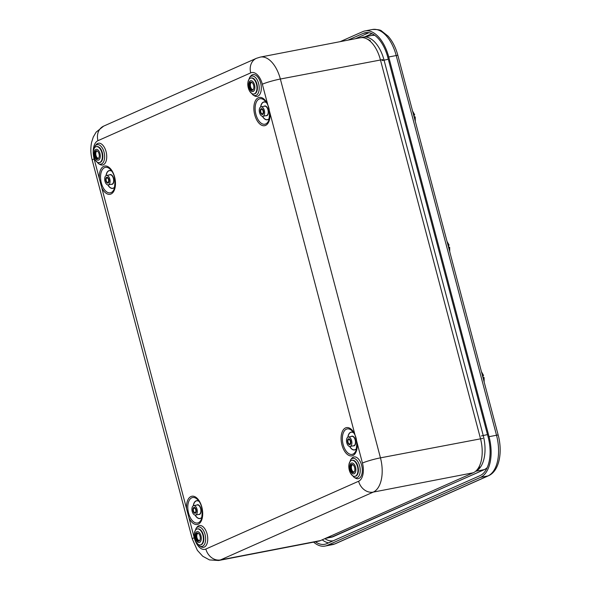 <?xml version="1.0" encoding="UTF-8"?>
<svg xmlns="http://www.w3.org/2000/svg" width="590" height="590" viewBox="0 0 590 590"><rect width="100%" height="100%" fill="white"/><g stroke="black" fill="none" stroke-linecap="round" stroke-linejoin="round"><path stroke-width="0.89" d="M267.558 103.936L269.991 113.155A14.374 7.773 79.1 0 1 265.647 125.382A14.374 7.773 79.1 0 1 265.611 125.397A14.374 7.773 79.1 0 1 254.732 114.821A14.374 7.773 79.1 0 1 258.265 97.763A14.374 7.773 79.1 0 1 258.302 97.748A14.374 7.773 79.1 0 1 267.558 103.936L262.344 84.215A15.362 8.304 -100.9 0 0 250.713 72.88L97.955 140.678A13.555 11.313 -113.9 0 1 103.648 126.127L256.414 58.322A13.555 11.313 -113.9 0 0 250.713 72.88M189.006 517.99L186.573 508.764A14.374 7.773 79.1 0 1 190.917 496.544A14.374 7.773 79.1 0 1 190.961 496.529A14.374 7.773 79.1 0 1 201.832 507.105A14.374 7.773 79.1 0 1 198.306 524.156A14.374 7.773 79.1 0 1 198.262 524.178A14.374 7.773 79.1 0 1 189.006 517.99L194.221 537.704A15.362 8.304 -100.9 0 0 205.851 549.047L358.609 481.248A15.362 8.304 -100.9 0 0 362.437 463.047L357.23 443.326A14.374 7.773 79.1 0 1 352.886 455.554A14.374 7.773 79.1 0 1 352.842 455.569A14.374 7.773 79.1 0 1 341.964 444.993A14.374 7.773 79.1 0 1 345.497 427.934A14.374 7.773 79.1 0 1 345.534 427.92A14.374 7.773 79.1 0 1 354.789 434.107L357.23 443.326M101.775 187.819L99.341 178.593A14.374 7.773 79.1 0 1 103.685 166.373A14.374 7.773 79.1 0 1 103.722 166.358A14.374 7.773 79.1 0 1 114.6 176.934A14.374 7.773 79.1 0 1 111.067 193.985A14.374 7.773 79.1 0 1 111.031 194.007A14.374 7.773 79.1 0 1 101.775 187.819L186.573 508.764M263.169 116.178A4.786 2.589 79.1 0 1 262.867 116.274A4.786 2.589 79.1 0 1 259.475 112.358A4.786 2.589 79.1 0 1 260.736 106.967A4.786 2.589 79.1 0 1 261.046 106.871A4.786 2.589 79.1 0 1 264.438 110.795A4.786 2.589 79.1 0 1 263.169 116.178M261.2 108.708A2.98 1.615 79.1 0 1 261.392 108.648A2.98 1.615 79.1 0 1 263.501 111.09A2.98 1.615 79.1 0 1 262.712 114.438A2.98 1.615 79.1 0 1 262.521 114.504A2.98 1.615 79.1 0 1 260.411 112.063A2.98 1.615 79.1 0 1 261.2 108.708M350.408 446.35A4.786 2.589 79.1 0 1 350.099 446.446A4.786 2.589 79.1 0 1 346.706 442.529A4.786 2.589 79.1 0 1 347.975 437.138A4.786 2.589 79.1 0 1 348.277 437.043A4.786 2.589 79.1 0 1 351.67 440.959A4.786 2.589 79.1 0 1 350.408 446.35M348.432 438.879A2.98 1.615 79.1 0 1 348.624 438.82A2.98 1.615 79.1 0 1 350.733 441.254A2.98 1.615 79.1 0 1 349.944 444.609A2.98 1.615 79.1 0 1 349.759 444.668A2.98 1.615 79.1 0 1 347.643 442.235A2.98 1.615 79.1 0 1 348.432 438.879M195.828 514.959A4.786 2.589 79.1 0 1 195.519 515.055A4.786 2.589 79.1 0 1 192.133 511.132A4.786 2.589 79.1 0 1 193.395 505.748A4.786 2.589 79.1 0 1 193.704 505.652A4.786 2.589 79.1 0 1 197.09 509.568A4.786 2.589 79.1 0 1 195.828 514.959M193.852 507.481A2.98 1.615 79.1 0 1 194.044 507.422A2.98 1.615 79.1 0 1 196.153 509.863A2.98 1.615 79.1 0 1 195.371 513.219A2.98 1.615 79.1 0 1 195.179 513.278A2.98 1.615 79.1 0 1 193.063 510.837A2.98 1.615 79.1 0 1 193.852 507.481M108.59 184.788A4.786 2.589 79.1 0 1 108.287 184.884A4.786 2.589 79.1 0 1 104.895 180.96A4.786 2.589 79.1 0 1 106.156 175.577A4.786 2.589 79.1 0 1 106.466 175.481A4.786 2.589 79.1 0 1 109.858 179.397A4.786 2.589 79.1 0 1 108.59 184.788M106.62 177.31A2.98 1.615 79.1 0 1 106.812 177.251A2.98 1.615 79.1 0 1 108.921 179.692A2.98 1.615 79.1 0 1 108.132 183.048A2.98 1.615 79.1 0 1 107.941 183.107A2.98 1.615 79.1 0 1 105.831 180.665A2.98 1.615 79.1 0 1 106.62 177.31M103.309 164.772A11.085 5.996 -100.9 0 0 106.067 151.637A11.085 5.996 -100.9 0 0 97.675 143.451A11.085 5.996 -100.9 0 0 96.067 144.764L95.086 146.025A9.927 5.362 79.1 0 1 96.502 144.86A9.927 5.362 79.1 0 1 96.524 144.852A9.927 5.362 79.1 0 1 104.032 152.154A9.927 5.362 79.1 0 1 101.591 163.924A9.927 5.362 79.1 0 1 101.569 163.931A9.927 5.362 79.1 0 1 98.493 163.637L99.872 164.44A11.085 5.996 -100.9 0 0 103.309 164.772M204.317 547.077A11.085 5.996 -100.9 0 0 207.075 533.943A11.085 5.996 -100.9 0 0 198.683 525.756A11.085 5.996 -100.9 0 0 197.075 527.069L196.101 528.33A9.927 5.362 79.1 0 1 197.51 527.165A9.927 5.362 79.1 0 1 197.532 527.15A9.927 5.362 79.1 0 1 205.04 534.452A9.927 5.362 79.1 0 1 202.606 546.229A9.927 5.362 79.1 0 1 202.577 546.237A9.927 5.362 79.1 0 1 199.501 545.934L200.88 546.738A11.085 5.996 -100.9 0 0 204.317 547.077M257.882 96.17A11.085 5.996 -100.9 0 0 260.647 83.028A11.085 5.996 -100.9 0 0 252.255 74.849A11.085 5.996 -100.9 0 0 250.647 76.154L249.666 77.415A9.927 5.362 79.1 0 1 251.082 76.258A9.927 5.362 79.1 0 1 251.104 76.243A9.927 5.362 79.1 0 1 258.612 83.544A9.927 5.362 79.1 0 1 256.171 95.315A9.927 5.362 79.1 0 1 256.149 95.329A9.927 5.362 79.1 0 1 253.073 95.027L254.452 95.831A11.085 5.996 -100.9 0 0 257.882 96.17M358.897 478.475A11.085 5.996 -100.9 0 0 361.655 465.333A11.085 5.996 -100.9 0 0 353.263 457.147A11.085 5.996 -100.9 0 0 351.655 458.459L350.674 459.721A9.927 5.362 79.1 0 1 352.09 458.555A9.927 5.362 79.1 0 1 352.112 458.548A9.927 5.362 79.1 0 1 359.62 465.849A9.927 5.362 79.1 0 1 357.179 477.62A9.927 5.362 79.1 0 1 357.156 477.635A9.927 5.362 79.1 0 1 354.081 477.332L355.46 478.136A11.085 5.996 -100.9 0 0 358.897 478.475M205.851 549.047A13.555 11.313 66.1 0 0 220.49 559.917A28.917 15.628 -100.9 0 1 218.632 560.5L318.652 541.163A28.917 15.628 -100.9 0 0 320.503 540.573L473.269 472.774A28.917 15.628 -100.9 0 0 476.897 470.024A28.917 15.628 -100.9 0 0 480.467 438.518L380.38 59.686A28.917 15.628 -100.9 0 0 366.678 38.807A28.917 15.628 -100.9 0 0 360.335 37.753L260.323 57.097L256.414 58.322M367.695 39.316A28.917 15.628 79.1 0 1 369.362 40.157M352.075 460.311A8.135 4.396 79.1 0 1 352.296 460.259A8.135 4.396 79.1 0 1 358.049 466.919A8.135 4.396 79.1 0 1 355.903 476.064A8.135 4.396 -100.9 0 1 355.379 476.226L354.937 476.314A8.135 4.396 -100.9 0 0 355.453 476.152A8.135 4.396 79.1 0 0 357.599 467A8.135 4.396 79.1 0 0 351.846 460.348A8.135 4.396 79.1 0 0 351.323 460.51A8.135 4.396 -100.9 0 0 349.177 469.655A8.135 4.396 -100.9 0 0 354.937 476.314M351.47 464.5A4.16 2.249 -100.9 0 0 350.379 469.175A4.16 2.249 -100.9 0 0 353.322 472.575A4.16 2.249 -100.9 0 0 353.587 472.494A4.16 2.249 -100.9 0 0 354.679 467.818A4.16 2.249 -100.9 0 0 351.743 464.419A4.16 2.249 -100.9 0 0 351.47 464.5M197.495 528.92A8.135 4.396 79.1 0 1 197.716 528.869A8.135 4.396 79.1 0 1 203.469 535.521A8.135 4.396 79.1 0 1 201.323 544.673A8.135 4.396 -100.9 0 1 200.799 544.836L200.357 544.924A8.135 4.396 -100.9 0 0 200.88 544.754A8.135 4.396 79.1 0 0 203.019 535.609A8.135 4.396 79.1 0 0 197.267 528.95A8.135 4.396 79.1 0 0 196.743 529.119A8.135 4.396 -100.9 0 0 194.597 538.264A8.135 4.396 -100.9 0 0 200.357 544.924M196.89 533.109A4.16 2.249 -100.9 0 0 195.799 537.785A4.16 2.249 -100.9 0 0 198.742 541.185A4.16 2.249 -100.9 0 0 199.007 541.096A4.16 2.249 -100.9 0 0 200.106 536.428A4.16 2.249 -100.9 0 0 197.163 533.021A4.16 2.249 -100.9 0 0 196.89 533.109M96.487 146.615A8.135 4.396 79.1 0 1 96.708 146.563A8.135 4.396 79.1 0 1 102.461 153.216A8.135 4.396 79.1 0 1 100.315 162.368A8.135 4.396 -100.9 0 1 99.791 162.53L99.349 162.619A8.135 4.396 -100.9 0 0 99.865 162.457A8.135 4.396 79.1 0 0 102.011 153.304A8.135 4.396 79.1 0 0 96.259 146.652A8.135 4.396 79.1 0 0 95.735 146.814A8.135 4.396 -100.9 0 0 93.589 155.959A8.135 4.396 -100.9 0 0 99.349 162.619M95.882 150.804A4.16 2.249 -100.9 0 0 94.791 155.48A4.16 2.249 -100.9 0 0 97.734 158.88A4.16 2.249 -100.9 0 0 97.999 158.799A4.16 2.249 -100.9 0 0 99.091 154.123A4.16 2.249 -100.9 0 0 96.155 150.716A4.16 2.249 -100.9 0 0 95.882 150.804M251.06 78.013A8.135 4.396 79.1 0 1 251.288 77.954A8.135 4.396 79.1 0 1 257.041 84.613A8.135 4.396 79.1 0 1 254.895 93.758A8.135 4.396 -100.9 0 1 254.371 93.928L253.921 94.009A8.135 4.396 -100.9 0 0 254.445 93.847A8.135 4.396 79.1 0 0 256.591 84.702A8.135 4.396 79.1 0 0 250.839 78.042A8.135 4.396 79.1 0 0 250.315 78.205A8.135 4.396 -100.9 0 0 248.169 87.357A8.135 4.396 -100.9 0 0 253.921 94.009M250.462 82.194A4.16 2.249 -100.9 0 0 249.371 86.87A4.16 2.249 -100.9 0 0 252.306 90.277A4.16 2.249 -100.9 0 0 252.579 90.189A4.16 2.249 -100.9 0 0 253.671 85.513A4.16 2.249 -100.9 0 0 250.728 82.113A4.16 2.249 -100.9 0 0 250.462 82.194M262.528 113.745A2.257 1.224 79.1 0 1 261.975 113.745A2.257 1.224 79.1 0 1 260.758 111.805A2.257 1.224 79.1 0 1 261.163 109.548A2.257 1.224 79.1 0 1 261.377 109.401A2.257 1.224 -100.9 0 1 263.088 111.067A2.257 1.224 -100.9 0 1 262.528 113.745M107.948 182.354A2.257 1.224 79.1 0 1 107.395 182.354A2.257 1.224 79.1 0 1 106.178 180.415A2.257 1.224 79.1 0 1 106.584 178.151A2.257 1.224 79.1 0 1 106.805 178.01A2.257 1.224 -100.9 0 1 108.516 179.677A2.257 1.224 -100.9 0 1 107.948 182.354M195.187 512.526A2.257 1.224 79.1 0 1 194.634 512.526A2.257 1.224 79.1 0 1 193.409 510.586A2.257 1.224 79.1 0 1 193.822 508.322A2.257 1.224 79.1 0 1 194.036 508.182A2.257 1.224 -100.9 0 1 195.747 509.849A2.257 1.224 -100.9 0 1 195.187 512.526M313.615 542.136A34.338 18.563 -100.9 0 0 325.083 546.067A34.338 18.563 -100.9 0 0 327.288 545.374L480.503 477.369A34.338 18.563 -100.9 0 0 489.051 436.681L388.736 56.987A34.338 18.563 -100.9 0 0 364.937 30.946A34.338 18.563 -100.9 0 0 362.732 31.639L340.165 41.654M367.467 32.553L363.189 33.379A32.531 17.582 -100.9 0 1 365.284 32.715A32.531 17.582 -100.9 0 1 387.822 57.392L488.144 437.087A32.531 17.582 79.1 0 1 480.039 475.628L326.823 543.633A32.531 17.582 -100.9 0 1 324.736 544.29A32.531 17.582 -100.9 0 1 315.421 541.782M363.189 33.379L347.916 40.157M349.767 443.916A2.257 1.224 79.1 0 1 349.214 443.916A2.257 1.224 79.1 0 1 347.989 441.976A2.257 1.224 79.1 0 1 348.395 439.72A2.257 1.224 79.1 0 1 348.616 439.572A2.257 1.224 -100.9 0 1 350.327 441.239A2.257 1.224 -100.9 0 1 349.767 443.916M414.969 117.041L414.394 116.923A8.717 4.713 79.1 0 0 413.848 114.836L413.966 114.814A8.703 4.705 -100.9 0 0 412.963 112.543M413.951 115.168L414.416 114.962M449.403 247.372L448.828 247.254A8.717 4.713 79.1 0 0 448.282 245.167L448.4 245.145A8.703 4.705 -100.9 0 0 447.397 242.874M448.385 245.499L448.85 245.293M483.837 377.703L483.269 377.585A8.717 4.713 79.1 0 0 482.716 375.498L482.841 375.476A8.703 4.705 -100.9 0 0 481.831 373.205M482.819 375.823L483.284 375.624M353.122 445.863A4.971 2.685 -100.9 0 0 354.14 445.819A4.971 2.685 -100.9 0 0 354.184 445.804A4.971 2.685 -100.9 0 0 355.431 439.956A4.971 2.685 -100.9 0 0 351.706 436.224A4.971 2.685 -100.9 0 0 351.662 436.246A4.971 2.685 -100.9 0 0 351.308 436.46M353.572 432.772A8.961 4.845 -100.9 0 0 350.667 432.396A8.961 4.845 -100.9 0 0 350.644 432.404A8.961 4.845 -100.9 0 0 347.989 437.131M353.469 432.618A9.086 4.912 -100.9 0 0 350.593 432.278A9.086 4.912 -100.9 0 0 350.571 432.293A9.086 4.912 -100.9 0 0 347.857 437.197M352.968 454.123A12.973 7.014 79.1 0 1 343.151 444.58A12.973 7.014 79.1 0 1 346.337 429.196A12.973 7.014 79.1 0 1 346.374 429.181A12.973 7.014 79.1 0 1 352.208 431.039C356.412 435.324 357.673 441.829 355.984 450.553A12.973 7.014 79.1 0 1 353.004 454.108A12.973 7.014 79.1 0 1 352.968 454.123M349.796 446.468A8.961 4.845 -100.9 0 0 355.173 449.646A8.961 4.845 -100.9 0 0 355.195 449.639A8.961 4.845 -100.9 0 0 356.603 448.437M349.649 446.46A9.086 4.912 -100.9 0 0 355.165 449.779A9.086 4.912 -100.9 0 0 355.187 449.772A9.086 4.912 -100.9 0 0 356.567 448.614M350.099 446.446L353.683 445.752A4.786 2.589 -100.9 0 0 353.941 445.679A4.786 2.589 -100.9 0 0 353.993 445.656A4.786 2.589 -100.9 0 0 355.254 440.273A4.786 2.589 -100.9 0 0 351.861 436.349L348.277 437.043M265.891 115.692A4.971 2.685 -100.9 0 0 266.901 115.647A4.971 2.685 -100.9 0 0 266.953 115.633A4.971 2.685 -100.9 0 0 268.199 109.784A4.971 2.685 -100.9 0 0 264.475 106.053A4.971 2.685 -100.9 0 0 264.423 106.075A4.971 2.685 -100.9 0 0 264.069 106.289M266.341 102.601A8.961 4.845 -100.9 0 0 263.435 102.225A8.961 4.845 -100.9 0 0 263.413 102.232A8.961 4.845 -100.9 0 0 260.751 106.96M266.238 102.446A9.086 4.912 -100.9 0 0 263.361 102.107A9.086 4.912 -100.9 0 0 263.332 102.122A9.086 4.912 -100.9 0 0 260.625 107.026M259.143 99.009A12.973 7.014 79.1 0 1 264.969 100.868C269.18 105.153 270.434 111.658 268.745 120.382A12.973 7.014 79.1 0 1 265.766 123.937A12.973 7.014 79.1 0 1 265.729 123.952A12.973 7.014 79.1 0 1 255.92 114.408A12.973 7.014 79.1 0 1 259.106 99.024A12.973 7.014 79.1 0 1 259.143 99.009M262.557 116.304A8.961 4.845 -100.9 0 0 267.941 119.482A8.961 4.845 -100.9 0 0 267.963 119.468A8.961 4.845 -100.9 0 0 269.365 118.266M262.417 116.289A9.086 4.912 -100.9 0 0 267.926 119.608A9.086 4.912 -100.9 0 0 267.949 119.6A9.086 4.912 -100.9 0 0 269.328 118.443M262.867 116.274L266.444 115.581A4.786 2.589 -100.9 0 0 266.709 115.507A4.786 2.589 -100.9 0 0 266.754 115.485A4.786 2.589 -100.9 0 0 268.015 110.101A4.786 2.589 -100.9 0 0 264.63 106.178L261.046 106.871M198.55 514.465A4.971 2.685 -100.9 0 0 199.56 514.428A4.971 2.685 -100.9 0 0 199.604 514.406A4.971 2.685 -100.9 0 0 200.858 508.565A4.971 2.685 -100.9 0 0 197.126 504.834A4.971 2.685 -100.9 0 0 197.082 504.848A4.971 2.685 -100.9 0 0 196.728 505.062M195.519 515.055L199.103 514.362A4.786 2.589 -100.9 0 0 199.361 514.281A4.786 2.589 -100.9 0 0 199.413 514.266A4.786 2.589 -100.9 0 0 200.674 508.875A4.786 2.589 -100.9 0 0 197.281 504.959L193.704 505.652M198.992 501.375A8.961 4.845 -100.9 0 0 196.094 500.999A8.961 4.845 -100.9 0 0 196.064 501.013A8.961 4.845 -100.9 0 0 193.409 505.741M198.896 501.227A9.086 4.912 -100.9 0 0 196.013 500.888A9.086 4.912 -100.9 0 0 195.991 500.895A9.086 4.912 -100.9 0 0 193.284 505.8M195.216 515.077A8.961 4.845 -100.9 0 0 200.593 518.256A8.961 4.845 -100.9 0 0 200.622 518.249A8.961 4.845 -100.9 0 0 202.023 517.047M195.069 515.07A9.086 4.912 -100.9 0 0 200.585 518.389A9.086 4.912 -100.9 0 0 200.607 518.374A9.086 4.912 -100.9 0 0 201.987 517.224M191.794 497.783A12.973 7.014 79.1 0 1 197.628 499.642C201.832 503.934 203.093 510.439 201.404 519.163A12.973 7.014 79.1 0 1 198.424 522.718A12.973 7.014 79.1 0 1 198.388 522.733A12.973 7.014 79.1 0 1 188.571 513.189A12.973 7.014 79.1 0 1 191.757 497.798A12.973 7.014 79.1 0 1 191.794 497.783M111.311 184.294A4.971 2.685 -100.9 0 0 112.321 184.257A4.971 2.685 -100.9 0 0 112.373 184.235A4.971 2.685 -100.9 0 0 113.619 178.394A4.971 2.685 -100.9 0 0 109.895 174.662A4.971 2.685 -100.9 0 0 109.843 174.677A4.971 2.685 -100.9 0 0 109.497 174.891M108.287 184.884L111.864 184.191A4.786 2.589 -100.9 0 0 112.13 184.109A4.786 2.589 -100.9 0 0 112.174 184.095A4.786 2.589 -100.9 0 0 113.442 178.704A4.786 2.589 -100.9 0 0 110.05 174.788L106.466 175.481M111.761 171.211A8.961 4.845 -100.9 0 0 108.855 170.834A8.961 4.845 -100.9 0 0 108.833 170.842A8.961 4.845 -100.9 0 0 106.171 175.569M111.658 171.056A9.086 4.912 -100.9 0 0 108.781 170.716A9.086 4.912 -100.9 0 0 108.752 170.724A9.086 4.912 -100.9 0 0 106.045 175.628M107.977 184.906A8.961 4.845 -100.9 0 0 113.361 188.085A8.961 4.845 -100.9 0 0 113.383 188.077A8.961 4.845 -100.9 0 0 114.792 186.875M107.837 184.899A9.086 4.912 -100.9 0 0 113.346 188.217A9.086 4.912 -100.9 0 0 113.376 188.21A9.086 4.912 -100.9 0 0 114.748 187.052M104.563 167.612A12.973 7.014 79.1 0 1 110.396 169.47C114.6 173.762 115.854 180.267 114.165 188.992A12.973 7.014 79.1 0 1 111.186 192.547A12.973 7.014 79.1 0 1 111.149 192.561A12.973 7.014 79.1 0 1 101.34 183.018A12.973 7.014 79.1 0 1 104.526 167.634A12.973 7.014 79.1 0 1 104.563 167.612M262.344 84.215A13.555 1.409 -14.8 0 1 280.361 79.023A28.917 15.628 -100.9 0 0 260.323 57.097M362.437 463.047A13.555 1.409 -14.8 0 1 380.454 457.855L280.361 79.023L382.748 59.568M354.789 434.107L269.991 113.155M97.955 140.678A15.362 8.304 -100.9 0 0 93.22 152.854M93.345 154.595A15.362 8.304 -100.9 0 0 94.127 158.88L99.341 178.593M320.503 540.573L220.49 559.917L373.249 492.112A28.917 15.628 -100.9 0 0 380.454 457.855L482.834 438.4M358.609 481.248A13.555 11.313 66.1 0 0 373.249 492.112L473.269 472.774M94.127 158.88A13.555 1.409 165.2 0 0 92.217 160.178C90.624 154.093 90.418 148.142 91.598 142.323L93.286 137.013L96.126 132.145L103.648 126.127M194.221 537.704A13.555 1.409 165.2 0 0 192.311 539.002L92.217 160.178M361.331 37.62A30.267 16.365 79.1 0 1 363.049 37.104A30.267 16.365 79.1 0 1 384.031 60.062L483.203 435.42A30.267 16.365 79.1 0 1 475.665 471.285L475.57 471.322M487.2 467.619A30.267 16.365 79.1 0 1 484.243 469.625L475.665 471.285A1.357 1.128 -113.9 0 1 475.606 471.292M487.488 434.587L481.403 435.936M388.309 59.236L382.231 60.586M331.359 537.232L484.656 469.493A2.714 2.264 -113.9 0 1 484.243 469.625L333.306 536.62A30.267 16.365 79.1 0 1 331.359 537.232L325.481 538.368M333.711 536.487A2.714 2.264 -113.9 0 1 333.306 536.62L326.432 537.947M360.903 37.782L371.634 35.444A30.267 16.365 79.1 0 1 374.849 35.407M354.332 471.794A3.614 1.954 79.1 0 1 354.31 471.808A3.614 1.954 79.1 0 1 351.581 469.161A3.614 1.954 79.1 0 1 352.444 464.868A3.614 1.954 79.1 0 1 352.473 464.854A3.614 1.954 79.1 0 1 352.968 464.765M353.521 472.516A4.16 2.249 79.1 0 1 350.755 468.932A4.16 2.249 79.1 0 1 351.854 464.433A4.16 2.249 79.1 0 1 351.883 464.419A4.16 2.249 79.1 0 1 351.95 464.396M351.382 463.135A5.524 2.987 79.1 0 1 355.564 467.214A5.524 2.987 79.1 0 1 354.192 473.755A5.524 2.987 -100.9 0 1 350.01 469.677A5.524 2.987 -100.9 0 1 351.382 463.135M199.752 540.403A3.614 1.954 79.1 0 1 199.73 540.411A3.614 1.954 79.1 0 1 197.001 537.77A3.614 1.954 79.1 0 1 197.864 533.471A3.614 1.954 79.1 0 1 197.893 533.463A3.614 1.954 79.1 0 1 198.388 533.367M198.941 541.126A4.16 2.249 79.1 0 1 196.175 537.542A4.16 2.249 79.1 0 1 197.281 533.043A4.16 2.249 79.1 0 1 197.303 533.028A4.16 2.249 79.1 0 1 197.37 532.999M196.802 531.745A5.524 2.987 79.1 0 1 200.983 535.823A5.524 2.987 79.1 0 1 199.612 542.365A5.524 2.987 -100.9 0 1 195.43 538.287A5.524 2.987 -100.9 0 1 196.802 531.745M98.744 158.098A3.614 1.954 79.1 0 1 98.722 158.105A3.614 1.954 79.1 0 1 95.993 155.465A3.614 1.954 79.1 0 1 96.856 151.173A3.614 1.954 79.1 0 1 96.885 151.158A3.614 1.954 79.1 0 1 97.379 151.07M97.933 158.821A4.16 2.249 79.1 0 1 95.167 155.236A4.16 2.249 79.1 0 1 96.266 150.738A4.16 2.249 79.1 0 1 96.295 150.723A4.16 2.249 79.1 0 1 96.362 150.693M95.794 149.44A5.524 2.987 79.1 0 1 99.976 153.518A5.524 2.987 79.1 0 1 98.604 160.06A5.524 2.987 -100.9 0 1 94.422 155.981A5.524 2.987 -100.9 0 1 95.794 149.44M253.317 89.496A3.614 1.954 79.1 0 1 253.302 89.503A3.614 1.954 79.1 0 1 250.566 86.855A3.614 1.954 79.1 0 1 251.436 82.563A3.614 1.954 79.1 0 1 251.465 82.548A3.614 1.954 79.1 0 1 251.959 82.46M252.513 90.218A4.16 2.249 79.1 0 1 249.747 86.627A4.16 2.249 79.1 0 1 250.846 82.128A4.16 2.249 79.1 0 1 250.875 82.113A4.16 2.249 79.1 0 1 250.942 82.091M250.374 80.83A5.524 2.987 79.1 0 1 254.556 84.908A5.524 2.987 79.1 0 1 253.184 91.45A5.524 2.987 -100.9 0 1 249.002 87.379A5.524 2.987 -100.9 0 1 250.374 80.83M489.051 436.681L496.515 435.243A3.614 0.376 165.2 0 1 498.196 435.125L397.874 55.431A3.614 0.376 165.2 0 0 396.2 55.541L388.736 56.987M364.937 30.946L372.401 29.5A34.338 18.563 79.1 0 1 396.2 55.541L496.515 435.243A34.338 18.563 79.1 0 1 487.967 475.924L334.751 543.928A34.338 18.563 79.1 0 1 332.546 544.622L335.297 543.759A3.614 3.016 -113.9 0 1 334.751 543.928L327.288 545.374M480.503 477.369L487.967 475.924A3.614 3.016 -113.9 0 0 488.513 475.754C499.391 471.004 502.754 452.095 498.196 435.125M328.564 542.859A32.531 17.582 79.1 0 1 322.192 539.828M355.379 38.711L368.92 32.708M333.166 540.816A30.724 16.608 79.1 0 1 324.869 538.641M365.122 36.705L371.951 33.674M414.8 119.497A8.703 4.705 -100.9 0 0 414.519 116.901M449.233 249.828A8.703 4.705 -100.9 0 0 448.953 247.232M483.667 380.159A8.703 4.705 -100.9 0 0 483.387 377.563M98.493 163.637L95.13 159.868M93.375 150.775L95.086 146.025M199.501 545.934L196.138 542.166M194.383 533.08L196.101 528.33M253.073 95.027L249.71 91.258M247.955 82.165L249.666 77.415M354.081 477.332L350.718 473.564M348.963 464.47L350.674 459.721M370.328 40.644L366.678 38.807M479.604 466.956L476.897 470.024M218.632 560.5L209.494 559.925L202.709 556.223L197.362 550.345L192.311 539.002M484.656 469.493L486.971 468.128M371.634 35.444L374.694 35.289M352.296 460.259L351.846 460.348M197.716 528.869L197.267 528.95M96.708 146.563L96.259 146.652M251.288 77.954L250.839 78.042M261.975 113.745L263.074 114.172M261.163 109.548L262.026 108.744M107.395 182.354L108.494 182.782M106.584 178.151L107.446 177.354M194.634 512.526L195.725 512.953M193.822 508.322L194.678 507.525M372.401 29.5C377.607 29.404 380.69 29.913 381.634 31.027L388.065 36.138C392.49 41.13 395.765 47.561 397.874 55.431M335.297 543.759L488.513 475.754M325.083 546.067L332.546 544.622M349.214 443.916L350.305 444.344M348.395 439.72L349.258 438.916M415.308 121.407L415.227 116.872M412.58 111.075L414.674 114.784M449.742 251.738L449.661 247.203M447.014 241.406L449.108 245.108M484.176 382.069L484.095 377.534M481.447 371.737L483.542 375.439"/></g></svg>
